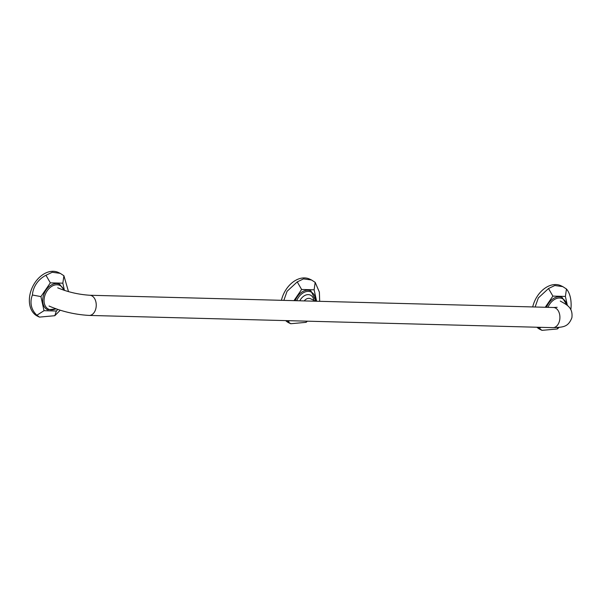 <?xml version="1.0" encoding="UTF-8"?>
<svg xmlns="http://www.w3.org/2000/svg" width="602" height="602" viewBox="0 0 602 602"><rect width="100%" height="100%" fill="white"/><g stroke="black" fill="none" stroke-linecap="round" stroke-linejoin="round"><path stroke-width="0.9" d="M546.488 307.306A14.124 10.038 -64.6 0 1 562.2 297.508L567.167 305.304M295.213 300.676A14.124 10.038 -64.6 0 1 310.925 290.879L315.967 301.226M56.279 308.946L47.52 309.759A14.124 10.038 -64.6 0 1 43.118 296.726A14.124 10.038 -64.6 0 1 59.651 284.249L64.309 290.367M567.377 305.485L565.398 296.432L552.892 296.101L545.246 307.276M565.398 296.432L566.459 288.998C571.208 294.574 571.516 303.717 570.892 309.217L570.568 309.285M535.118 307.005L538.346 297.915L548.512 288.524L552.892 296.101M548.512 288.524L554.796 285.521L562.81 286.627L566.459 288.998M559.07 327.42L557.377 328.963L542.018 330.355L539.43 328.489L540.852 327.337M539.43 328.489L538.105 327.27M557.377 328.963L557.595 327.563M536.939 327.232A24.208 17.21 115.4 0 0 540.205 329.49L542.018 330.355M532.702 306.945A24.208 17.21 -64.6 0 1 560.996 285.762L562.81 286.627M316.629 301.241L314.124 289.803L301.617 289.472L293.972 300.646M314.124 289.803L315.185 282.368L319.376 292.128L319.692 301.324M283.843 300.375L287.071 291.285L297.237 281.894L301.617 289.472M297.237 281.894L303.521 278.892L311.535 279.998L315.185 282.368M307.381 321.182L306.102 322.333L290.743 323.725L288.155 321.859L289.577 320.715M288.155 321.859L286.83 320.64M306.102 322.333L306.275 321.152M285.664 320.61A24.208 17.21 115.4 0 0 288.93 322.868L290.743 323.725M281.427 300.315A24.208 17.21 -64.6 0 1 309.721 279.132L311.535 279.998M64.429 290.412L62.841 283.181L50.342 282.85L40.928 296.605L44.021 310.685L56.52 311.016L57.619 309.405M62.841 283.181L63.91 275.739L68.523 291.654M60.2 310.233L54.827 315.704L39.469 317.103L36.88 315.237C29.618 308.465 30.341 299.811 32.448 295.018C32.681 289.509 35.985 280.464 45.955 275.264L50.342 282.85M45.955 275.264L52.246 272.262L60.26 273.368L63.91 275.739M32.448 295.018L40.928 296.605M36.88 315.237L44.021 310.685M54.827 315.704L56.197 311.445M60.26 273.368L58.447 272.51A24.208 17.21 -64.6 0 0 30.1 293.896A24.208 17.21 115.4 0 0 37.648 316.238L39.469 317.103M299.804 300.797A10.091 7.171 -64.6 0 1 308.292 294.611A10.091 7.171 -64.6 0 1 313.8 300.293M315.757 301.218L310.399 298.667A6.863 4.876 115.4 0 0 308.939 298.329A6.863 4.876 -64.6 0 0 304.206 300.917M566.7 304.921A13.154 9.354 115.4 0 0 558.37 298.08A13.154 9.354 115.4 0 0 547.948 307.344M315.629 301.158A13.154 9.354 115.4 0 0 308.299 291.391A13.154 9.354 115.4 0 0 296.673 300.714M63.782 290.194A13.154 9.354 115.4 0 0 53.924 285.288A13.154 9.354 115.4 0 0 44.45 297.042A13.154 9.354 115.4 0 0 55.753 308.766M57.709 287.801C67.642 292.008 78.328 294.491 89.751 295.258A10.091 6.765 91.5 0 1 95.891 308.39A10.091 6.765 91.5 0 1 89.216 315.425C75.039 314.628 61.645 311.49 49.048 306.019M89.751 295.258L553.411 307.487A10.091 6.765 91.5 0 1 559.559 320.618A10.091 6.765 91.5 0 1 552.884 327.654L89.216 315.425M552.884 327.654C562.915 327.202 568.13 327.36 571.9 317.698C573.051 307.494 566.926 304.838 560.266 301.053M557.159 307.313L553.411 307.487"/></g></svg>
